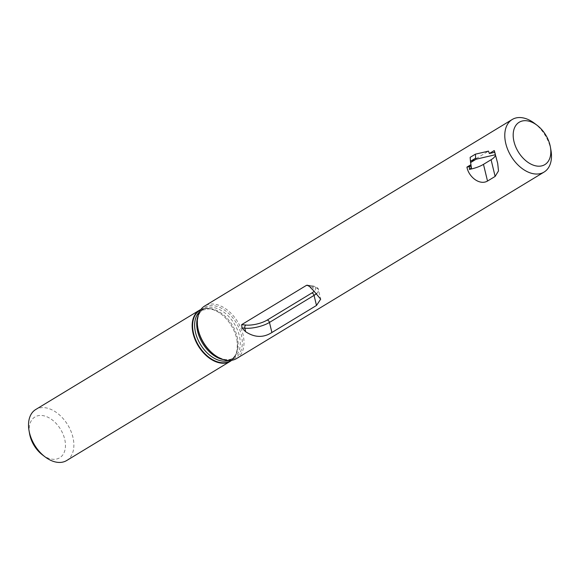 <?xml version="1.0" encoding="UTF-8"?>
<svg xmlns="http://www.w3.org/2000/svg" width="580" height="580" viewBox="0 0 580 580"><rect width="100%" height="100%" fill="white"/><g stroke="black" fill="none" stroke-linecap="round" stroke-linejoin="round"><path stroke-width="0.43" stroke-dasharray="2.9 2.17" d="M471.061 165.713L470.88 161.813L488.505 151.126M470.88 161.813L470.155 157.34M494.667 152.286L495.327 154.729M495.53 154.679A17.9 5.974 -13.6 0 1 495.465 155.251M494.899 152.228A17.9 5.974 166.4 0 0 494.849 151.626A17.9 5.974 166.4 0 0 494.233 150.561M42.383 454.829A23.874 15.515 58.8 0 0 60.284 457.402A23.874 15.515 58.8 0 0 64.677 439.111A23.874 15.515 58.8 0 0 42.811 415.606A23.874 15.515 58.8 0 0 29.566 433.688M66.671 460.534A29.841 19.394 58.8 0 0 72.899 437.197A29.841 19.394 58.8 0 0 35.728 409.509M231.71 360.318A29.841 19.394 58.8 0 0 237.031 340.395A29.841 19.394 58.8 0 0 236.531 337.966A29.841 19.394 58.8 0 0 221.009 313.976A29.841 19.394 58.8 0 0 200.89 309.488M236.582 358.541A30.733 19.981 58.8 0 0 242.998 334.5A30.733 19.981 58.8 0 0 204.711 305.986M551 150.539A30.733 19.981 58.8 0 0 550.478 148.03A30.733 19.981 58.8 0 0 534.492 123.322M308.437 285.57L310.59 285.781A2.385 1.631 95.7 0 1 311.358 285.592A2.385 1.631 95.7 0 1 312.671 287.027L309.836 286.745M310.59 285.781A15.515 5.176 -13.6 0 1 314.208 291.225M316.622 293.516A17.9 5.974 166.4 0 0 318.442 289.877A17.9 5.974 166.4 0 0 312.671 287.027L313.534 290.602M231.115 360.397A29.522 19.191 58.8 0 0 237.002 340.221A29.522 19.191 58.8 0 0 236.502 337.814A29.522 19.191 58.8 0 0 221.147 314.084A29.522 19.191 58.8 0 0 208.495 308.618A29.522 19.191 58.8 0 0 200.535 309.974M228.694 360.506A28.645 18.618 58.8 0 0 231.261 359.325A28.645 18.618 58.8 0 0 237.242 336.922A28.645 18.618 58.8 0 0 210.061 308.589A28.645 18.618 58.8 0 0 201.557 310.344A28.645 18.618 58.8 0 0 199.324 312.076M223.655 359.658A28.645 18.618 58.8 0 0 233.341 358.07A28.645 18.618 58.8 0 0 239.315 335.661A28.645 18.618 58.8 0 0 212.135 307.327A28.645 18.618 58.8 0 0 203.631 309.082A28.645 18.618 58.8 0 0 197.744 316.934M237.031 340.395L237.002 340.221C238.358 354.916 234.327 356.758 231.261 359.325L233.341 358.07C228.266 361.108 221.741 359.861 213.744 354.322A29.522 19.191 58.8 0 0 235.886 357.512A29.522 19.191 58.8 0 0 241.323 334.892A29.522 19.191 58.8 0 0 213.317 305.696A29.522 19.191 58.8 0 0 197.896 328.186C196.678 318.543 198.592 312.171 203.631 309.082L201.557 310.344L209.105 308.821C212.94 309.205 216.956 310.96 221.147 314.084L221.009 313.976M494.849 151.626L497.691 163.364M307.342 285.193L311.358 285.592C316.346 286.636 318.71 288.064 318.442 289.877L320.689 299.171"/><path stroke-width="0.87" d="M475.375 154.178L475.673 158.159L470.452 161.32L470.155 157.34L475.375 154.178L488.505 151.126L489.346 153.526L494.667 152.286M470.452 161.32L471.431 167.99L469.401 169.396L469.539 166.641L471.061 165.713M495.327 154.729L476.129 159.203L475.673 158.159M476.129 159.203L470.554 162.574M495.465 155.251A17.9 5.974 -13.6 0 1 491.093 159.732L483.474 164.357A17.9 5.974 -13.6 0 1 469.401 169.396M489.346 153.526L494.233 150.561L497.691 163.364L498.503 170.919L495.132 176.436L487.519 181.054C479.385 185.716 468.517 176.552 466.936 167.112L470.902 164.706M466.936 167.112A17.9 5.974 166.4 0 0 469.539 166.641M314.208 291.225A15.515 5.176 -13.6 0 1 311.793 293.023A2.385 1.552 -121.2 0 1 314.055 295.387L316.492 305.457L320.689 299.171L313.534 290.602A30.733 19.981 58.8 0 1 309.836 286.745L307.342 285.193L306.443 285.367L308.437 285.57M311.793 293.023L267.199 320.066A15.515 5.176 -13.6 0 1 245.84 325.054L241.686 324.64L241.976 327.896L244.818 328.178A17.9 5.974 166.4 0 0 269.468 322.429L314.055 295.387A17.9 5.974 166.4 0 0 316.622 293.516M241.686 324.64L306.443 285.367M316.492 305.457L271.904 332.5C263.385 337.915 254.649 337.669 245.681 331.753A30.733 19.981 -121.2 0 1 241.976 327.896M550.021 145.246A24.766 16.102 58.8 0 0 537.138 125.331A24.766 16.102 58.8 0 0 513.307 132.726A24.766 16.102 58.8 0 0 532.868 164.981A24.766 16.102 58.8 0 0 550.434 147.262A24.766 16.102 58.8 0 0 550.021 145.246M200.89 309.488A29.841 19.394 58.8 0 0 199.361 310.278L35.728 409.509A29.841 19.394 58.8 0 0 29 430.418L29.566 433.688A23.874 15.515 58.8 0 0 42.383 454.829L45.023 456.837A29.841 19.394 58.8 0 0 66.671 460.534L230.304 361.304A29.841 19.394 58.8 0 0 231.71 360.318M29 430.418A29.841 19.394 58.8 0 0 45.023 456.837M199.361 310.278A29.841 19.394 58.8 0 0 198.244 345.847A29.841 19.394 58.8 0 0 230.304 361.304M537.138 125.331L534.492 123.322A30.733 19.981 58.8 0 0 512.198 119.509L204.711 305.986A30.733 19.981 58.8 0 0 197.78 327.519A30.733 19.981 58.8 0 0 214.288 354.735A30.733 19.981 58.8 0 0 236.582 358.541L544.069 172.071A30.733 19.981 58.8 0 0 551 150.539L550.434 147.262M512.198 119.509A30.733 19.981 58.8 0 0 511.052 156.15A30.733 19.981 58.8 0 0 544.069 172.071M470.953 165.786L471.141 168.338M491.093 159.732L495.132 176.436M483.474 164.357L487.519 181.054M267.199 320.066A2.385 1.552 -121.2 0 1 269.468 322.429L271.904 332.5M245.84 325.054A2.385 1.631 -84.3 0 0 244.818 328.178L245.681 331.753M200.535 309.974A29.522 19.191 58.8 0 0 198.628 345.615A29.522 19.191 58.8 0 0 231.115 360.397M199.324 312.076A28.645 18.618 58.8 0 0 200.484 344.491A28.645 18.618 58.8 0 0 228.694 360.506M197.744 316.934A28.645 18.618 58.8 0 0 202.565 343.229A28.645 18.618 58.8 0 0 223.655 359.658M197.78 327.519L197.896 328.186A29.522 19.191 58.8 0 0 213.744 354.322L214.288 354.735"/></g></svg>
